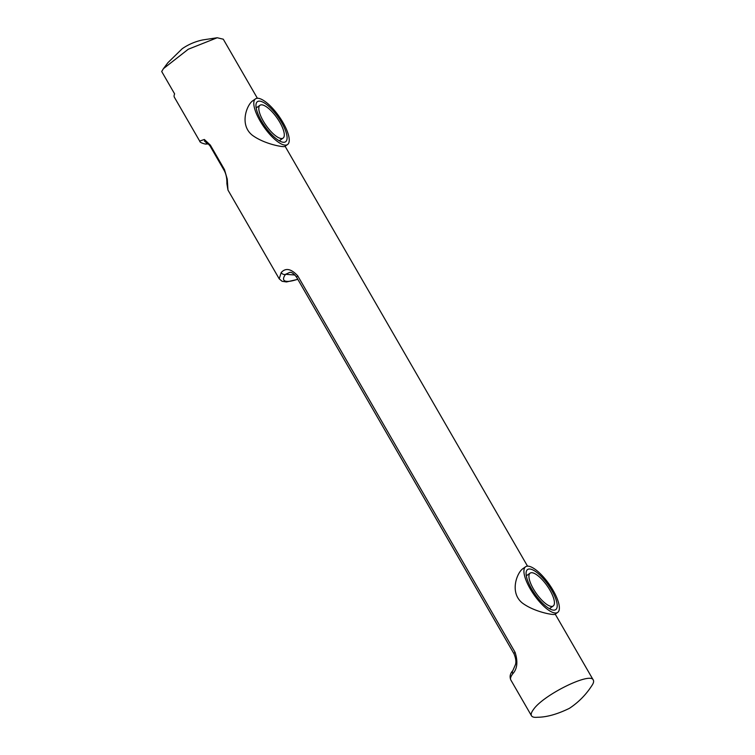 <?xml version="1.0" encoding="UTF-8"?>
<svg xmlns="http://www.w3.org/2000/svg" width="755" height="755" viewBox="0 0 755 755"><rect width="100%" height="100%" fill="white"/><g stroke="black" fill="none" stroke-linecap="round" stroke-linejoin="round"><path stroke-width="1.13" d="M257.398 98.282L223.291 39.213L217.204 37.75L188.24 49.254L163.457 68.629L161.693 71.508L174.613 93.884A35.693 8.833 150 0 0 174.396 97.282L199.688 141.091L204.35 139.467L210.352 145.12A3.397 0.84 -30 0 0 210.013 145.904C206.247 141.61 204.397 139.996 204.454 141.053L207.257 143.526L208.333 143.563M210.352 145.12L224.48 169.601L227.264 179.152L227.972 190.071L279.218 278.84L281.19 272.564C285.635 267.6 291.147 268.695 297.734 275.839L515.08 652.292C518.053 661.673 517.298 668.817 512.805 673.724A3.397 2.85 -143 0 1 512.843 670.582L515.438 664.655C516.345 661.984 515.863 658.351 513.995 653.755L513.995 653.755A3.397 0.84 150 0 1 515.08 652.292M533.464 709.511C531.378 712.305 530.718 714.4 531.492 715.787C532.275 717.099 534.304 717.59 537.579 717.25C546.705 717.203 557.322 714.23 569.421 708.332C578.424 702.367 585.833 694.893 591.665 685.908C593.487 683.341 594.034 681.397 593.307 680.095C590.731 671.563 543.364 694.836 533.464 709.511M163.457 68.629L167.931 62.665L182.219 48.716C188.486 44.394 195.394 41.45 202.916 39.902L217.204 37.75M557.709 612.399L554.934 614.344C553.528 615.278 534.521 612.022 522.488 603.122C509.314 592.788 516.826 572.866 522.819 568.713L525.593 566.76A27.897 9.23 -125.1 0 1 553.141 590.438A27.897 9.23 -125.1 0 1 557.709 612.399A27.897 9.23 -125.1 0 1 534.096 594.893A27.897 9.23 -125.1 0 1 525.593 566.76M287.579 144.516L284.805 146.47C283.399 147.395 264.392 144.139 252.359 135.249C239.184 124.905 246.696 104.983 252.689 100.83L255.464 98.886A27.897 9.23 -125.1 0 1 283.012 122.555A27.897 9.23 -125.1 0 1 287.579 144.516A27.897 9.23 -125.1 0 1 263.967 127.01A27.897 9.23 -125.1 0 1 255.464 98.886M297.734 275.839A3.397 0.84 150 0 0 296.649 277.302C293.94 273.697 291.647 272.045 289.769 272.357L285.598 274.31A3.397 2.85 -143 0 1 281.19 272.564M551.745 590.334A24.5 8.107 54.9 0 0 527.547 569.544A24.5 8.107 54.9 0 0 535.021 594.242A24.5 8.107 54.9 0 0 555.746 609.615A24.5 8.107 54.9 0 0 551.745 590.334M281.615 122.452A24.5 8.107 54.9 0 0 257.417 101.661A24.5 8.107 54.9 0 0 264.892 126.368A24.5 8.107 54.9 0 0 285.616 141.742A24.5 8.107 54.9 0 0 281.615 122.452M527.037 575.319A24.5 8.107 54.9 0 0 526.15 574.848M550.282 609.143A24.5 8.107 54.9 0 0 550.14 608.152M256.908 107.436A24.5 8.107 54.9 0 0 256.02 106.965M280.152 141.261A24.5 8.107 54.9 0 0 280.011 140.27M531.954 572.715A20.074 6.644 54.9 0 0 530.123 573.149A20.074 6.644 54.9 0 0 536.248 593.383A20.074 6.644 54.9 0 0 553.226 605.982A20.074 6.644 54.9 0 0 548.583 587.947A20.074 6.644 54.9 0 0 531.954 572.715M261.825 104.841A20.074 6.644 54.9 0 0 259.994 105.266A20.074 6.644 54.9 0 0 266.119 125.5A20.074 6.644 54.9 0 0 283.097 138.099A20.074 6.644 54.9 0 0 278.453 120.064A20.074 6.644 54.9 0 0 261.825 104.841M224.48 169.601A3.397 0.84 150 0 0 224.141 170.385C226.085 173.867 227 178.284 226.887 183.635L227.972 190.071M207.257 143.526L205.36 144.063L208.673 143.969M512.805 673.724A35.693 8.833 150 0 0 510.833 680L531.492 715.787M296.649 277.302L513.995 653.755M294.922 275.009L285.598 274.31A32.295 7.994 150 0 0 297.753 279.218M210.013 145.904L224.141 170.385M199.688 141.091C199.754 142.195 201.651 143.186 205.36 144.063M285.097 146.262L527.528 566.156M555.227 614.145L593.307 680.095M510.833 680C509.446 676.716 510.116 673.573 512.843 670.582M279.218 278.84L282.077 281.275L286.438 281.955L297.838 279.359M549.404 608.672L553.226 605.982M526.292 575.838L530.123 573.149M279.265 140.789L283.097 138.099M256.162 107.965L259.994 105.266"/></g></svg>
